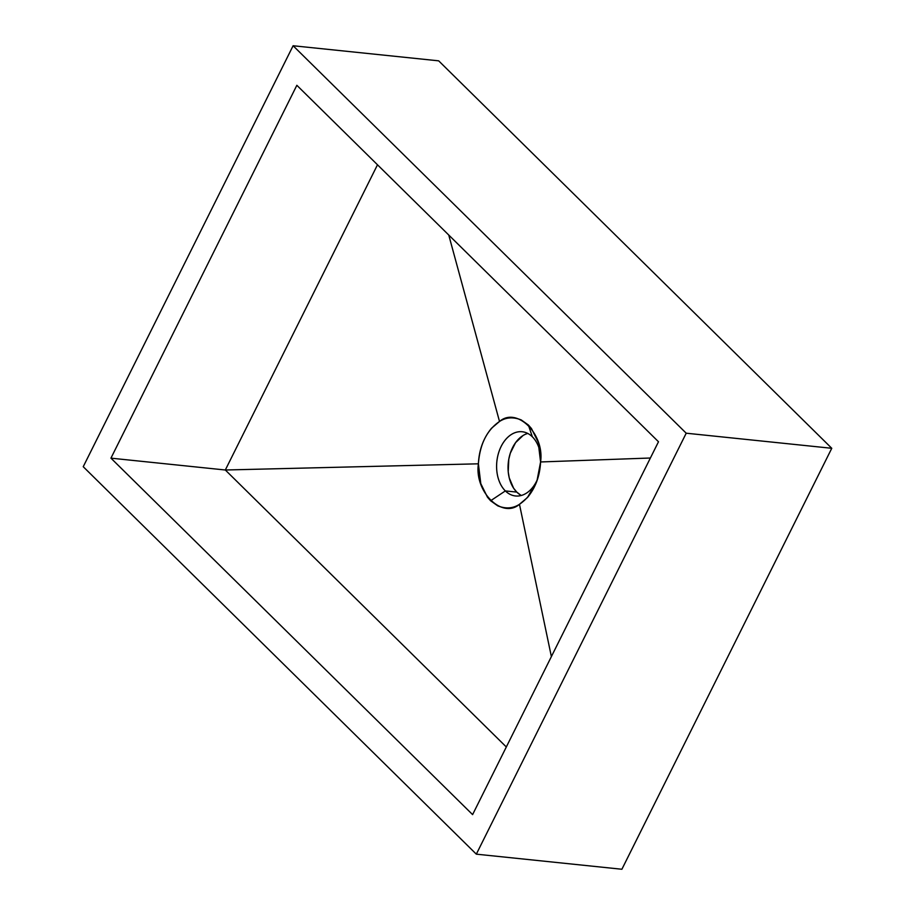 <?xml version="1.0" encoding="UTF-8"?>
<svg xmlns="http://www.w3.org/2000/svg" width="915" height="915" viewBox="0 0 915 915"><rect width="100%" height="100%" fill="white"/><g stroke="black" fill="none" stroke-linecap="round" stroke-linejoin="round"><path stroke-width="1.37" d="M532.336 436.798A32.288 22.12 -84.1 0 0 501.157 446.417A32.288 22.12 -84.1 0 0 505.354 490.92L490.6 500.768L487.478 497.211L480.787 483.635L478.396 463.813C479.048 449.94 483.417 438.091 491.492 428.277L499.51 421.472C505.972 417.263 513.224 416.76 521.241 419.939L528.378 425.006L532.336 436.798A32.288 22.12 95.9 0 1 540.319 453.039A32.288 22.12 -84.1 0 0 532.336 436.798L528.378 425.006L531.489 428.563L538.18 442.139L540.09 451.038L540.582 461.961L536.968 480.867L527.486 497.497L519.468 504.302C512.995 508.511 505.743 509.015 497.726 505.835L490.6 500.768L505.354 490.92A32.288 22.12 95.9 0 1 498.355 453.68A32.288 22.12 95.9 0 1 522.168 431.743A32.288 22.12 95.9 0 1 532.336 436.798M527.772 433.447A32.288 22.12 -84.1 0 0 508.832 458.964A32.288 22.12 -84.1 0 0 516.792 492.098L505.354 490.92L516.792 492.098L520.498 494.981M506.315 746.972L225.319 470.001L110.944 458.152L296.849 85.301L658.491 441.762L472.598 814.613L110.944 458.152L225.319 470.001L506.315 746.972L225.319 470.001L478.396 463.813L480.787 483.635L487.478 497.211L490.6 500.768L497.726 505.835C505.743 509.015 512.995 508.511 519.468 504.302L551.379 656.604L519.468 504.302L527.486 497.497C535.55 487.684 539.919 475.834 540.582 461.961L650.393 458.015L540.582 461.961L538.18 442.139L531.489 428.563L528.378 425.006L521.241 419.939C513.224 416.76 505.972 417.263 499.51 421.472L491.492 428.277C483.417 438.091 479.048 449.94 478.396 463.813L225.319 470.001L377.495 164.792L225.319 470.001L478.396 463.813C474.29 491.778 502.175 519.263 519.468 504.302L551.379 656.604L519.468 504.302C532.072 495.667 539.107 481.553 540.582 461.961L650.393 458.015L540.582 461.961C544.688 433.996 516.792 406.512 499.51 421.472L448.75 235.029L499.51 421.472C486.906 430.107 479.86 444.221 478.396 463.813L225.319 470.001L377.495 164.792M438.674 60.836L293.109 45.75L83.231 466.707L476.326 854.164L621.891 869.25L476.326 854.164L686.216 433.207L831.769 448.293L621.891 869.25L831.769 448.293L686.216 433.207L293.109 45.75L438.674 60.836L831.769 448.293L438.674 60.836M293.109 45.75L686.216 433.207L476.326 854.164L83.231 466.707L293.109 45.75M472.598 814.613L658.491 441.762L296.849 85.301L110.944 458.152L472.598 814.613M523.071 435.506L515.557 442.666L510.296 453.222L508.774 459.284L508.225 471.854L509.232 477.859L513.59 488.187L516.792 492.098A32.288 22.12 -84.1 0 0 521.344 495.461M537.654 478.854A32.288 22.12 95.9 0 1 515.511 495.964A32.288 22.12 95.9 0 1 505.354 490.92A32.288 22.12 -84.1 0 0 537.654 478.854M448.75 235.029L499.51 421.472L448.75 235.029"/></g></svg>
